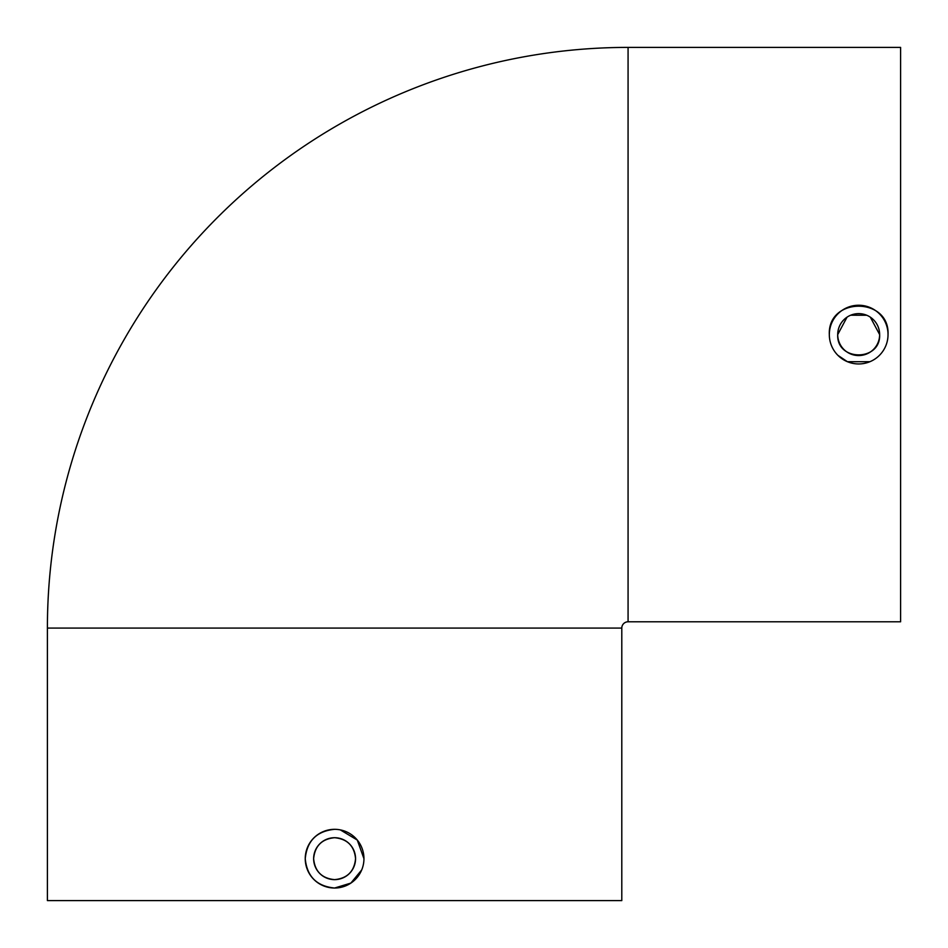 <?xml version="1.0" encoding="UTF-8"?>
<svg xmlns="http://www.w3.org/2000/svg" width="948" height="948" viewBox="0 0 948 948"><rect width="100%" height="100%" fill="white"/><g stroke="black" fill="none" stroke-linecap="round" stroke-linejoin="round"><path stroke-width="1.42" d="M47.4 628.074L621.793 628.074L621.793 900.6L47.4 900.6L47.4 628.074A580.674 580.674 0 0 1 628.074 47.4L628.074 621.793L900.6 621.793L900.6 47.4L628.074 47.4M621.793 628.074A6.292 6.292 0 0 1 628.074 621.793M847.05 317.153L837.712 334.597C836.409 361.626 880.929 361.65 879.637 334.597A20.963 20.963 0 0 1 858.675 355.559A20.963 20.963 0 0 1 837.712 334.597A20.963 20.963 0 0 1 858.675 313.634A20.963 20.963 0 0 1 879.637 334.597L870.323 317.165M829.322 334.597A29.352 29.352 0 0 1 858.675 305.244A29.352 29.352 0 0 1 888.027 334.597C889.852 296.795 827.557 296.665 829.322 334.597A29.352 29.352 0 0 0 858.675 363.949A29.352 29.352 0 0 0 888.027 334.597M313.634 858.675C314.854 871.402 321.846 878.381 334.597 879.637C347.335 878.393 354.315 871.402 355.559 858.675A20.963 20.963 0 0 1 334.597 879.637A20.963 20.963 0 0 1 313.634 858.675A20.963 20.963 0 0 1 334.597 837.712A20.963 20.963 0 0 1 355.559 858.675C354.315 845.936 347.335 838.956 334.597 837.712C321.87 838.956 314.878 845.936 313.634 858.675M334.597 829.322C316.774 831.064 306.986 840.84 305.244 858.675A29.352 29.352 0 0 1 334.597 829.322A29.352 29.352 0 0 1 363.949 858.675L357.289 840.058L340.332 829.891M363.949 858.675A29.352 29.352 0 0 1 334.597 888.027A29.352 29.352 0 0 1 305.244 858.675C306.962 876.485 316.751 886.273 334.597 888.027L350.879 883.086L361.698 869.932M837.925 355.346L847.405 361.698M847.465 361.721L869.897 361.709M866.721 315.234L850.664 315.222"/></g></svg>

